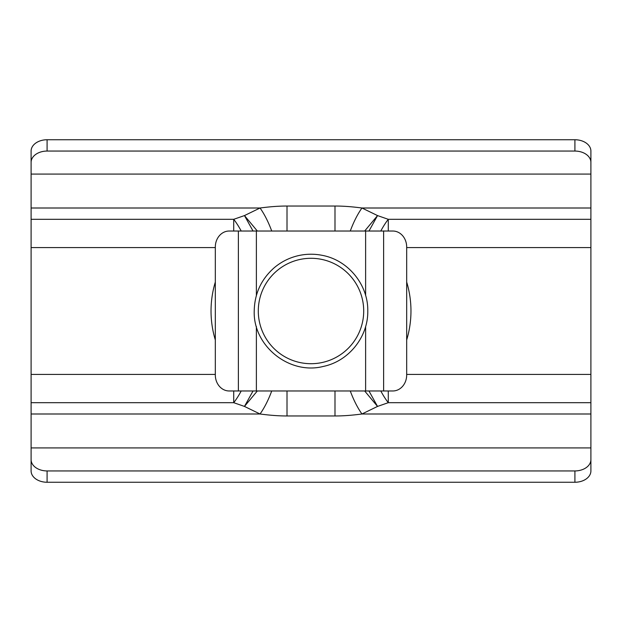<?xml version="1.0" encoding="UTF-8"?>
<svg xmlns="http://www.w3.org/2000/svg" width="622" height="622" viewBox="0 0 622 622"><rect width="100%" height="100%" fill="white"/><g stroke="black" fill="none" stroke-linecap="round" stroke-linejoin="round"><path stroke-width="0.93" d="M31.1 174.074L31.1 459.635A15.993 11.313 0 0 0 47.093 470.94L574.907 470.94A15.993 11.313 0 0 0 590.9 459.635L590.9 162.365A15.993 11.313 180 0 0 574.907 151.06L47.093 151.06A15.993 11.313 180 0 0 31.1 162.365L31.1 174.074L590.9 174.074M590.9 459.635L590.9 470.94A15.993 11.313 180 0 1 574.907 482.252L47.093 482.252A15.993 11.313 180 0 1 31.1 470.94L31.1 459.635M388.283 390.974L388.283 402.683L377.531 406.423L361.957 413.995C351.764 415.341 342.776 416.001 334.994 415.955L287.006 415.955C279.224 416.001 270.236 415.341 260.043 413.995A39.987 12.774 -70.3 0 0 271.728 390.974M31.1 413.995L260.043 413.995L244.462 406.423L257.329 390.974M233.716 231.026L233.716 219.317L244.469 215.577L253.037 231.026M31.1 219.317L233.724 219.317A39.987 13.731 68.6 0 1 241.204 231.026M253.037 390.974L244.462 406.423L233.724 402.683A39.987 13.731 -68.6 0 0 241.204 390.974M257.329 231.026L244.469 215.577L260.043 208.005A39.987 12.774 70.3 0 1 271.728 231.026M31.1 208.005L260.043 208.005C270.267 206.652 279.255 205.999 287.006 206.045L334.994 206.045C342.776 205.999 351.764 206.66 361.957 208.005L377.546 215.585L388.276 219.317A39.987 13.731 111.4 0 0 380.796 231.026M590.9 208.005L361.957 208.005A39.987 12.774 109.7 0 0 350.272 231.026M368.963 231.026L377.546 215.585L364.671 231.026M590.9 402.683L388.283 402.683A39.987 13.731 -111.4 0 1 380.796 390.974M364.671 390.974L377.531 406.423L368.963 390.974M590.9 413.995L361.957 413.995A39.987 12.774 -109.7 0 1 350.272 390.974M31.1 162.365L31.1 151.06A15.993 11.313 0 0 1 47.093 139.748L574.907 139.748A15.993 11.313 0 0 1 590.9 151.06L590.9 162.365M383.618 231.026L383.618 390.974L392.824 390.974A15.993 13.855 90 0 0 406.679 374.98L406.679 247.02A15.993 13.855 90 0 0 392.824 231.026L365.619 231.026L365.619 295.497M383.618 390.974L229.176 390.974A15.993 13.855 -90 0 1 215.321 374.98L215.321 247.02A15.993 13.855 -90 0 1 229.176 231.026L238.382 231.026L238.382 390.974M238.382 231.026L365.619 231.026M31.1 447.926L590.9 447.926M47.093 482.252L47.093 470.94M574.907 482.252L574.907 470.94M287.006 415.955L287.006 390.974M31.1 247.595L215.321 247.595M406.679 247.595L590.9 247.595M388.283 231.026L388.283 219.317L590.9 219.317M215.321 339.954A99.963 99.963 0 0 1 215.321 282.046M31.1 374.405L215.321 374.405M406.679 282.046A99.963 99.963 0 0 1 406.679 339.954M406.679 374.405L590.9 374.405M31.1 402.683L233.716 402.683L233.716 390.974M287.006 206.045L287.006 231.026M334.994 206.045L334.994 231.026M334.994 415.955L334.994 390.974M574.907 139.748L574.907 151.06M47.093 139.748L47.093 151.06M258.293 311A52.707 52.707 0 0 1 311 258.293A52.707 52.707 0 0 1 363.707 311A52.707 52.707 0 0 1 311 363.707A52.707 52.707 0 0 1 258.293 311M365.619 326.503L365.619 390.974M256.381 231.026L256.381 295.497M256.381 326.503L256.381 390.974M367.781 311C368.263 284.822 348.242 260.237 322.515 255.401C313.923 253.652 305.379 253.846 296.881 256.007C288.39 258.208 280.81 262.15 274.123 267.825C261.186 279.309 254.553 293.701 254.219 311C253.014 346.034 289.463 375.229 323.386 366.412C348.724 361.219 368.24 336.86 367.781 311"/></g></svg>
